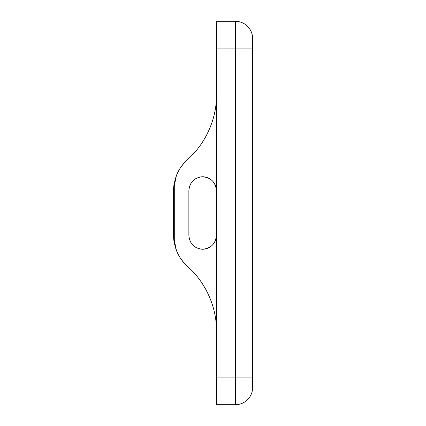 <?xml version="1.0" encoding="UTF-8"?>
<svg xmlns="http://www.w3.org/2000/svg" width="426" height="426" viewBox="0 0 426 426"><rect width="100%" height="100%" fill="white"/><g stroke="black" fill="none" stroke-linecap="round" stroke-linejoin="round"><path stroke-width="0.64" d="M252.623 38.532L252.623 48.873L252.623 38.532A17.232 17.232 0 0 0 235.392 21.3L216.44 21.3L216.44 95.136C216.903 119.605 204.539 144.856 187.722 159.351C204.981 144.329 216.786 119.514 216.44 95.136L216.44 235.402C215.471 244.013 210.763 248.608 202.318 249.183C194.272 248.406 189.788 243.81 188.867 235.402C189.479 242.713 193.191 247.224 200.007 248.928C207.872 250.839 216.754 243.896 216.44 235.402L216.44 377.127L235.392 377.127L235.392 48.873L216.44 48.873M235.392 21.3L235.392 48.873L252.623 48.873L252.623 387.468A17.232 17.232 0 0 1 235.392 404.7L216.44 404.7L216.44 377.127M180.741 167.349L184.437 162.62L187.722 159.351C182.419 164.127 178.526 169.841 176.044 176.492L176.044 249.508C178.526 256.159 182.419 261.873 187.722 266.649C204.981 281.671 216.786 306.486 216.44 330.864C216.903 306.395 204.539 281.144 187.722 266.649L184.437 263.38L180.741 258.651M216.44 190.598C215.471 181.987 210.763 177.392 202.318 176.817C194.272 177.594 189.788 182.19 188.867 190.598L188.867 235.402L188.867 190.598C189.479 183.286 193.191 178.776 200.007 177.072C207.872 175.161 216.754 182.104 216.44 190.598M252.623 387.468L252.623 377.127L235.392 377.127L235.392 404.7A17.232 17.232 0 0 0 252.623 387.468A17.232 17.232 0 0 1 235.392 404.7M176.044 249.508L174.021 242.059L173.377 235.685M176.044 176.492L174.021 183.941L173.377 190.315M173.377 190.294L173.377 235.706L173.377 190.289L176.396 175.571M173.377 235.711L176.401 250.435M174.298 182.525L174.298 243.475M174.021 183.941L174.021 242.059"/></g></svg>
